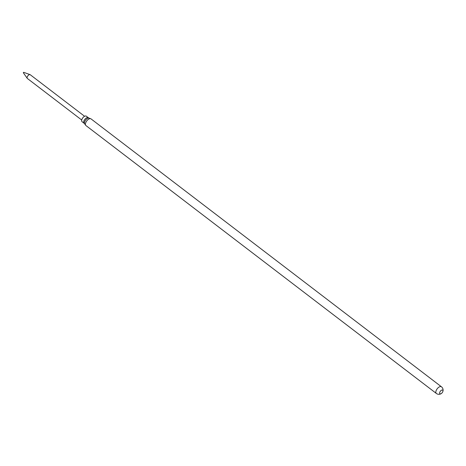 <?xml version="1.0" encoding="UTF-8"?>
<svg xmlns="http://www.w3.org/2000/svg" width="466" height="466" viewBox="0 0 466 466"><rect width="100%" height="100%" fill="white"/><g stroke="black" fill="none" stroke-linecap="round" stroke-linejoin="round"><path stroke-width="0.7" d="M23.37 72.748L23.644 72.323M81.713 120.018L27.372 78.474A2.359 1.217 -52.6 0 1 27.238 78.335A2.359 1.217 -52.6 0 1 27.675 76.098A2.359 1.217 -52.6 0 1 29.742 74.589A2.359 1.217 -52.6 0 1 30.069 74.63A2.359 1.217 -52.6 0 1 30.243 74.729L84.579 116.267M84.096 123.263A3.489 1.8 -52.6 0 1 83.991 123.164A3.489 1.8 -52.6 0 1 84.463 119.867A3.489 1.8 -52.6 0 1 87.596 117.514A3.489 1.8 -52.6 0 1 88.214 117.642A3.489 1.8 -52.6 0 1 88.33 117.717M84.037 123.216L82.08 121.719A3.489 1.8 -52.6 0 1 82.371 118.44A3.489 1.8 -52.6 0 1 85.581 115.97A3.489 1.8 -52.6 0 1 86.315 116.18L88.278 117.677M84.8 124.008A3.67 1.887 -52.6 0 1 84.701 123.886A3.67 1.887 -52.6 0 1 85.377 120.414A3.67 1.887 -52.6 0 1 88.592 118.067A3.67 1.887 -52.6 0 1 89.093 118.137A3.67 1.887 -52.6 0 1 89.239 118.201M85.936 125.558A4.194 2.161 -52.6 0 1 85.692 125.307A4.194 2.161 -52.6 0 1 86.466 121.329A4.194 2.161 -52.6 0 1 90.148 118.644A4.194 2.161 -52.6 0 1 90.724 118.725A4.194 2.161 -52.6 0 1 91.033 118.894L441.442 386.786A4.194 2.161 127.4 0 0 440.556 386.535A4.194 2.161 127.4 0 0 436.31 390.228A4.194 2.161 127.4 0 0 436.345 393.45L85.936 125.558M439.887 392.011A2.283 1.177 -52.6 0 1 442.193 390.001A2.283 1.177 -52.6 0 1 442.7 391.889A2.283 1.177 -52.6 0 1 442.677 391.935A2.283 1.177 -52.6 0 1 441.64 393.292A2.283 1.177 -52.6 0 1 439.916 393.77A2.283 1.177 -52.6 0 1 439.887 392.011M23.3 72.719L27.238 78.335M84.701 123.886L85.692 125.307M442.677 391.935A4.194 4.194 0 0 0 441.442 386.786M83.991 123.164L84.748 123.956M88.214 117.642L89.169 118.166M436.345 393.45A4.194 4.194 0 0 0 441.64 393.292M89.093 118.137L90.724 118.725M23.615 72.306L30.069 74.63"/></g></svg>
